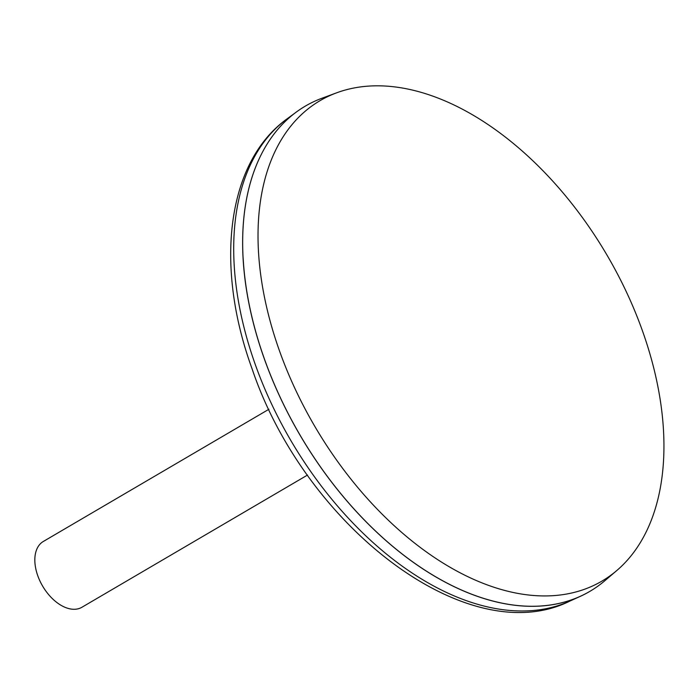 <?xml version="1.0" encoding="UTF-8"?>
<svg xmlns="http://www.w3.org/2000/svg" width="697" height="697" viewBox="0 0 697 697"><rect width="100%" height="100%" fill="white"/><g stroke="black" fill="none" stroke-linecap="round" stroke-linejoin="round"><path stroke-width="1.05" d="M305.417 106.075A281.257 171.009 59.6 0 0 296.425 111.982A281.257 171.009 59.6 0 0 300.067 435.216A281.257 171.009 59.6 0 0 580.287 596.353A281.257 171.009 59.6 0 0 589.836 591.396M243.201 258.927A281.213 170.983 59.6 0 0 426.076 570.974M336.721 92.788L322.136 98.172A281.257 171.009 59.6 0 0 300.102 435.189A281.257 171.009 59.6 0 0 604.909 580.671L616.732 570.582A278.521 169.345 59.6 0 0 645.326 339.178A278.521 169.345 59.6 0 0 463.418 109.734A278.521 169.345 59.6 0 0 336.721 92.788A278.521 169.345 59.6 0 0 314.896 426.52A278.521 169.345 59.6 0 0 616.732 570.582M268.937 409.252L43.345 541.456A38.135 23.184 59.6 0 0 42.622 586.09A38.135 23.184 59.6 0 0 81.915 607.261L307.508 475.058M569.937 601.058C468.036 652.009 304.955 526.2 251.992 368.547C214.563 265.958 226.551 162.209 287.26 118.717A280.089 170.303 59.6 0 0 290.884 440.591A280.089 170.303 59.6 0 0 569.937 601.058L580.287 596.353M287.26 118.717L296.425 111.982"/></g></svg>
